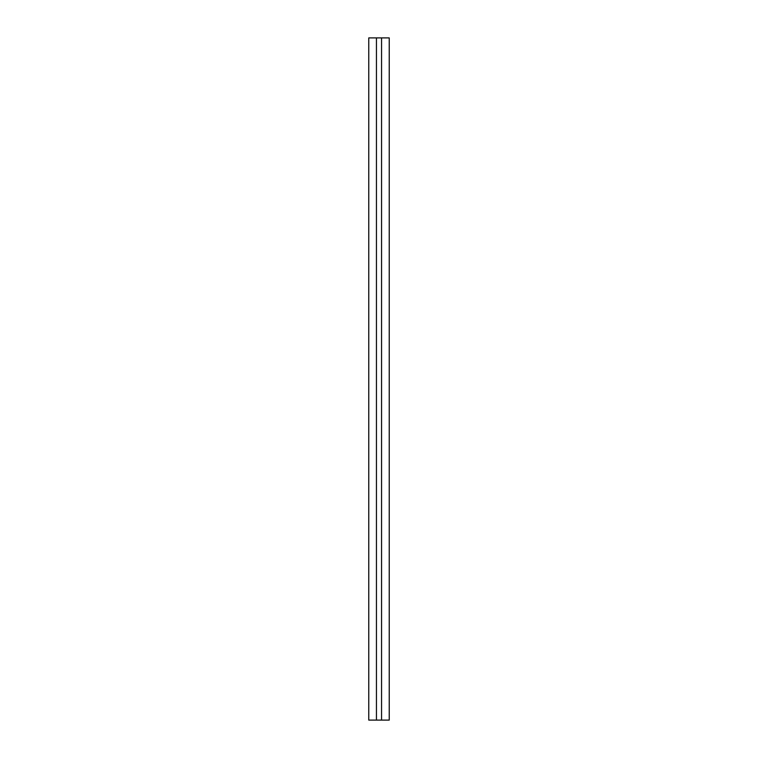 <?xml version="1.0" encoding="UTF-8"?>
<svg xmlns="http://www.w3.org/2000/svg" width="758" height="758" viewBox="0 0 758 758"><rect width="100%" height="100%" fill="white"/><g stroke="black" fill="none" stroke-linecap="round" stroke-linejoin="round"><path stroke-width="1.14" d="M376.442 720.1L376.442 37.9L368.767 37.9L368.767 720.1L389.233 720.1L389.233 37.9L381.558 37.9L381.558 720.1M376.442 37.9L381.558 37.9"/></g></svg>
